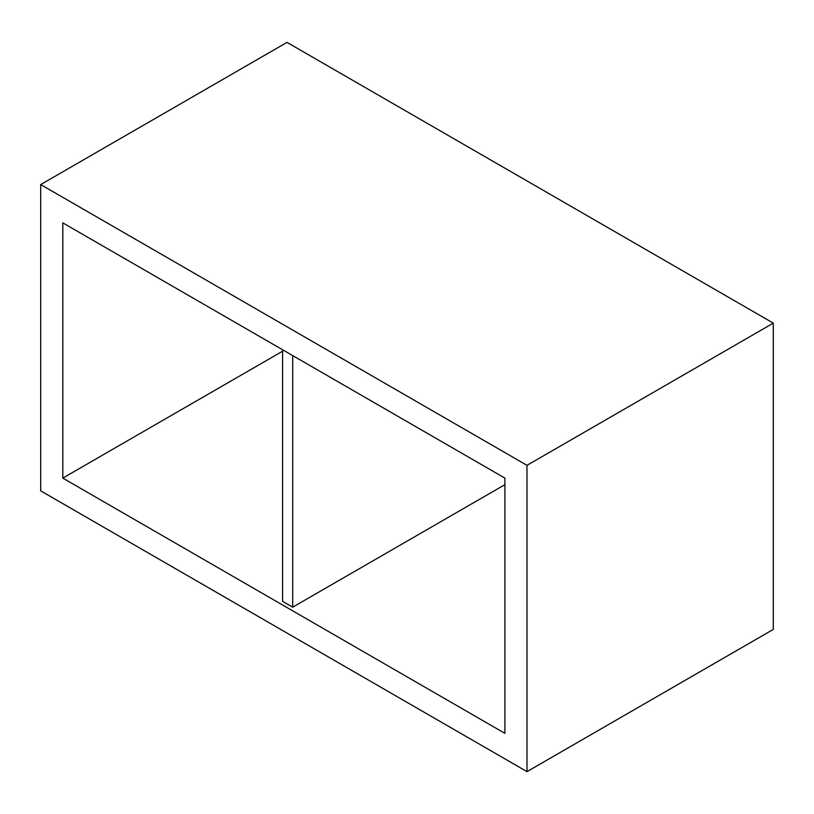 <?xml version="1.0" encoding="UTF-8"?>
<svg xmlns="http://www.w3.org/2000/svg" width="814" height="814" viewBox="0 0 814 814"><rect width="100%" height="100%" fill="white"/><g stroke="black" fill="none" stroke-linecap="round" stroke-linejoin="round"><path stroke-width="1.22" d="M40.7 184.575L40.7 490.862L526.994 771.621L773.3 629.426L773.3 323.138L526.994 465.333L40.7 184.575L287.006 42.379L773.3 323.138M282.58 351.21L62.8 478.103L504.894 733.343L504.894 478.103L62.8 222.863L62.8 478.103M504.894 484.666L292.694 607.183L292.694 355.586M282.58 349.755L282.58 601.343L292.694 607.183M526.994 771.621L526.994 465.333"/></g></svg>
